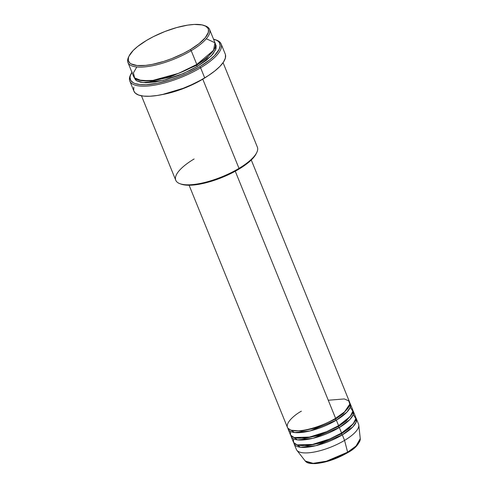 <?xml version="1.0" encoding="UTF-8"?>
<svg xmlns="http://www.w3.org/2000/svg" width="488" height="488" viewBox="0 0 488 488"><rect width="100%" height="100%" fill="white"/><g stroke="black" fill="none" stroke-linecap="round" stroke-linejoin="round"><path stroke-width="0.73" d="M360.266 438.645L356.051 446.008L347.621 452.193A1.049 0.427 59.1 0 1 347.548 452.742A1.049 0.427 59.1 0 1 347.383 452.766A1.049 0.427 -120.9 0 0 347.548 452.742A1.049 0.427 -120.9 0 0 347.621 452.193A29.829 9.614 -22.1 0 0 360.266 438.645C359.32 444.062 355.081 448.759 347.548 452.742C336.537 459.037 325.844 462.655 315.462 463.6C306.141 463.838 306.049 461.447 305.226 460.995A29.829 9.614 -22.1 0 0 347.621 452.193L344.565 440.396L347.621 452.193L326.46 461.19L313.125 463.332L305.226 460.995L296.881 450.296A33.55 10.815 157.9 0 0 344.565 440.396A33.55 10.815 -22.1 0 0 358.552 424.188L356.313 418.673A33.55 10.815 157.9 0 1 342.326 434.875L315.98 445.66L300.51 447.258L293.898 442.945A33.55 10.815 157.9 0 0 294.136 443.921L296.381 449.436A33.55 10.815 -22.1 0 0 344.565 440.396L342.326 434.875L344.565 440.396A33.55 10.815 157.9 0 0 358.796 425.158L360.266 438.645M301.401 411.164C293.026 415.611 279.929 427.592 292.227 430.453C305.244 432.893 328.607 423.065 335.604 418.326A33.55 10.815 -22.1 0 0 349.591 402.118L251.277 159.997M350.335 403.96A33.55 10.815 157.9 0 0 349.835 403.094L350.213 407.315L346.931 412.11L336.354 420.162A1.049 0.427 59.1 0 1 335.445 419.131A1.049 0.427 59.1 0 1 335.347 418.478A1.049 0.427 -120.9 0 0 335.445 419.131L315.089 428.141L301.56 431.069L291.312 430.233L301.56 431.069L315.089 428.141L335.445 419.131A1.049 0.427 -120.9 0 0 336.354 420.162L310.008 430.947L294.532 432.545L287.92 428.232A33.55 10.815 157.9 0 0 288.164 429.202L290.403 434.723A33.55 10.815 -22.1 0 0 338.593 425.682A33.55 10.815 -22.1 0 0 352.58 409.475L350.335 403.96A33.55 10.815 157.9 0 1 336.354 420.162L338.593 425.682L336.354 420.162A33.55 10.815 157.9 0 1 288.164 429.202M290.482 431.477L290.58 435.095L294.087 437.529L309.502 437.083L326.673 431.66L338.593 425.682L350.164 416.526L352.83 411.231L350.256 407.205M353.324 411.317A33.55 10.815 157.9 0 0 352.818 410.451L353.202 414.672L349.92 419.466L339.337 427.519A1.049 0.427 59.1 0 1 338.428 426.488A1.049 0.427 59.1 0 1 338.33 425.835A1.049 0.427 -120.9 0 0 338.428 426.488L318.078 435.497L304.549 438.425L294.301 437.59L304.549 438.425L318.078 435.497L338.428 426.488A1.049 0.427 -120.9 0 0 339.337 427.519L312.991 438.303L297.521 439.901L290.909 435.589A33.55 10.815 157.9 0 0 291.153 436.565L293.392 442.079A33.55 10.815 -22.1 0 0 341.582 433.039A33.55 10.815 -22.1 0 0 355.563 416.831L353.324 411.317A33.55 10.815 157.9 0 1 339.337 427.519L341.582 433.039L339.337 427.519A33.55 10.815 157.9 0 1 291.153 436.565M293.471 438.834L293.569 442.451L297.076 444.885L312.491 444.44L329.656 439.017L341.582 433.039L353.147 423.883L355.819 418.588L353.245 414.562M356.313 418.673A33.55 10.815 157.9 0 0 355.807 417.807L356.191 422.029L352.909 426.823L342.326 434.875A1.049 0.427 59.1 0 1 341.417 433.844A1.049 0.427 59.1 0 1 341.319 433.191A1.049 0.427 -120.9 0 0 341.417 433.844L321.067 442.854L307.531 445.782L297.284 444.946L307.531 445.782L321.067 442.854L341.417 433.844A1.049 0.427 -120.9 0 0 342.326 434.875A33.55 10.815 157.9 0 1 294.136 443.921M136.817 66.966L133.419 72.877L134.603 77.897L141.471 80.648L152.951 80.386L178.748 73.285L196.804 64.453L191.204 50.66A44.036 14.195 -22.1 0 0 205.302 25.907L204.063 25.461A42.987 13.853 157.9 0 1 190.296 49.63L191.204 50.66L196.804 64.453A44.036 14.195 -22.1 0 0 215.159 43.188L209.559 29.39A44.036 14.195 157.9 0 1 191.204 50.66A44.036 14.195 157.9 0 1 127.954 62.531A44.036 14.195 157.9 0 1 128.887 56.462M129.155 55.876L128.576 57.059A44.036 14.195 -22.1 0 0 145.333 66.825A44.036 14.195 -22.1 0 0 191.204 50.66L190.296 49.63A42.987 13.853 157.9 0 1 145.516 65.41A42.987 13.853 157.9 0 1 129.155 55.876A42.987 13.853 157.9 0 1 146.473 40.455L137.64 46.494L133.187 50.484L129.082 56.035L128.454 57.694L128.362 60.634L129.802 62.976L131.089 63.891L137.024 65.526L145.662 65.398L152.561 64.331L163.962 61.36L171.837 58.578L183.305 53.467L190.296 49.63L199.122 43.584L205.308 37.667L208.309 32.391L208.406 29.451L207.876 28.194L205.68 26.187L202.05 24.906L194.242 24.443L187.746 25.12L176.699 27.56L164.932 31.506L153.464 36.612L146.473 40.455A42.987 13.853 157.9 0 1 204.063 25.461M256.157 153.757L256.737 152.573A44.036 14.195 157.9 0 1 239.004 168.378L238.839 169.184A42.987 13.853 -22.1 0 0 256.157 153.757A42.987 13.853 -22.1 0 0 256.426 153.177L255.224 155.373L252.125 159.149L244.988 165.17L235.436 171.136L224.285 176.54L212.506 180.914L201.105 183.885L194.206 184.952L188.185 185.239L181.274 184.183M225.462 54.754L225.352 58.127L223.486 62.055L219.929 66.386L214.824 70.961L208.364 75.603L200.8 80.123L192.418 84.363L183.543 88.145L174.515 91.335L165.688 93.806L157.386 95.465L149.944 96.24L143.637 96.112L138.714 95.081L135.359 93.19L133.919 91.152A49.282 15.884 -22.1 0 0 204.704 77.891L200.599 67.771A49.282 15.884 -22.1 0 0 216.379 40.071L215.135 39.632A48.233 15.543 157.9 0 1 199.69 66.74L200.599 67.771L204.704 77.891A49.282 15.884 -22.1 0 0 225.249 54.089L221.137 43.975A49.282 15.884 157.9 0 1 200.599 67.771A49.282 15.884 157.9 0 1 129.82 81.057A49.282 15.884 157.9 0 1 130.827 74.335M132.138 71.943L130.308 75.786L130.04 77.513L130.796 80.489L133.261 82.746L135.103 83.57L139.922 84.576L146.095 84.705L157.356 83.234L170.141 79.904L178.98 76.781L187.666 73.078L199.69 66.74L209.596 59.963L214.592 55.486L219.197 49.264L220.173 45.671L219.411 42.694L218.386 41.474L216.946 40.443L213.524 39.15A48.233 15.543 157.9 0 1 215.135 39.632M196.542 64.611A1.049 0.427 -120.9 0 0 196.64 65.264L169.903 77.122L152.085 81.02L138.458 80.02L152.085 81.02L169.903 77.122L196.64 65.264A1.049 0.427 -120.9 0 0 197.549 66.295L183.512 73.45L163.382 80.349L143.118 82.594L136.671 80.77L134.029 77.202L135.585 79.965L136.896 80.904L140.617 82.216L145.656 82.74L155.269 81.996L166.585 79.501L178.639 75.463L190.387 70.229L197.549 66.295A1.049 0.427 59.1 0 1 196.64 65.264L206.845 58.09L214.226 49.251L206.845 58.09L196.64 65.264A1.049 0.427 59.1 0 1 196.542 64.611M141.465 95.8L175.753 180.243A44.036 14.195 -22.1 0 0 239.004 168.378L202.776 79.172L207.424 76.207A44.036 14.195 157.9 0 1 202.776 79.172A1.049 0.427 59.1 0 1 202.624 79.105A1.049 0.427 -120.9 0 0 202.776 79.172L186.105 87.444L162.126 94.605A44.036 14.195 157.9 0 0 202.776 79.172L239.004 168.378A44.036 14.195 -22.1 0 0 257.359 147.108L223.071 62.665M235.271 171.227L335.604 418.326L235.271 171.227M215.733 39.857A49.282 15.884 157.9 0 1 221.137 43.975M204.661 25.693A44.036 14.195 157.9 0 1 209.559 29.39M349.524 451.424L354.898 447.368L358.363 443.507M333.755 439.377L333.017 439.633M310.124 463.185L311.673 463.417M313.424 463.527L322.086 462.618L332.365 459.745M335.006 458.763L342.698 455.341M127.954 62.531L133.553 76.323A44.036 14.195 -22.1 0 0 196.804 64.453L213.573 50.325L214.97 42.773L206.296 38.753M215.434 44.146L216.105 45.622L216.007 48.635L212.927 54.046L206.595 60.103L197.549 66.295L211.274 55.894L215.647 49.691L215.434 44.146M133.706 90.506L133.816 87.132M189.1 185.245L287.414 427.366A33.55 10.815 -22.1 0 0 335.604 418.326L344.51 411.902L349.817 404.113L348.725 400.849L344.29 398.934L328.265 400.251M131.095 73.755L130.51 74.938A49.282 15.884 -22.1 0 0 149.267 85.864A49.282 15.884 -22.1 0 0 200.599 67.771L199.69 66.74A48.233 15.543 157.9 0 1 149.45 84.448A48.233 15.543 157.9 0 1 131.095 73.755A48.233 15.543 157.9 0 1 131.919 72.291M180.011 183.732L181.249 184.171A42.987 13.853 -22.1 0 0 238.839 169.184L239.004 168.378A44.036 14.195 157.9 0 1 180.011 183.732A44.036 14.195 157.9 0 1 194.108 158.978M341.417 433.844L349.207 428.36L354.77 421.601L349.207 428.36L341.417 433.844M338.428 426.488L346.224 421.004L351.781 414.245L346.224 421.004L338.428 426.488M335.445 419.131L343.235 413.647L348.798 406.888L343.235 413.647L335.445 419.131M129.82 81.057L133.925 91.171"/></g></svg>
